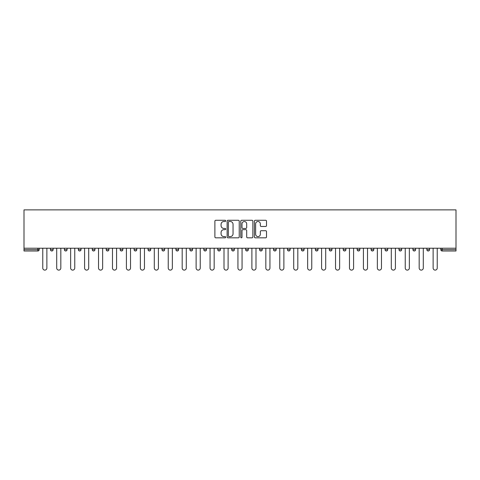 <?xml version="1.0" encoding="UTF-8"?>
<svg xmlns="http://www.w3.org/2000/svg" width="480" height="480" viewBox="0 0 480 480"><rect width="100%" height="100%" fill="white"/><g stroke="black" fill="none" stroke-linecap="round" stroke-linejoin="round"><path stroke-width="0.72" d="M225.702 220.896A0.612 0.612 0 0 0 225.09 220.278L215.766 220.278A0.876 0.876 0 0 0 214.89 221.16L214.89 236.946A0.876 0.876 0 0 0 215.766 237.822L225.09 237.822A0.612 0.612 0 0 0 225.702 237.21A0.612 0.612 0 0 0 225.09 236.598L223.884 236.598A2.808 2.808 0 0 1 221.076 233.79L221.076 232.476A2.808 2.808 0 0 1 223.884 229.668L225.09 229.668A0.612 0.612 0 0 0 225.702 229.05A0.612 0.612 0 0 0 225.09 228.438L223.884 228.438A2.808 2.808 0 0 1 221.076 225.63L221.076 224.316A2.808 2.808 0 0 1 223.884 221.508L225.09 221.508A0.612 0.612 0 0 0 225.702 220.896M265.638 226.464A0.876 0.876 0 0 0 266.514 225.588L266.514 221.16A0.876 0.876 0 0 0 265.638 220.278L255.288 220.278A0.876 0.876 0 0 0 254.406 221.16L254.406 236.946A0.876 0.876 0 0 0 255.288 237.822L265.638 237.822A0.876 0.876 0 0 0 266.514 236.946L266.514 231.594A0.876 0.876 0 0 0 265.638 230.718L261.204 230.718A0.876 0.876 0 0 0 260.328 231.594L260.328 234.252A2.346 2.346 0 0 1 257.982 236.598A2.346 2.346 0 0 1 255.636 234.252L255.636 223.854A2.346 2.346 0 0 1 257.982 221.508A2.346 2.346 0 0 1 260.328 223.854L260.328 225.588A0.876 0.876 0 0 0 261.204 226.464L265.638 226.464M456 248.22L24 248.22L24 209.886L456 209.886L456 250.992L442.146 250.992A1.338 1.338 0 0 1 440.808 249.654L440.808 248.22M239.232 221.16A0.876 0.876 0 0 0 238.356 220.278L228.006 220.278A0.876 0.876 0 0 0 227.13 221.16L227.13 236.946A0.876 0.876 0 0 0 228.006 237.822L238.356 237.822A0.876 0.876 0 0 0 239.232 236.946L239.232 221.16M241.644 220.278L251.994 220.278A0.876 0.876 0 0 1 252.87 221.16L252.87 236.946A0.876 0.876 0 0 1 251.994 237.822L247.566 237.822A0.876 0.876 0 0 1 246.69 236.946L246.69 230.544A0.876 0.876 0 0 0 245.814 229.668L242.874 229.668A0.876 0.876 0 0 0 241.998 230.544L241.998 237.21A0.612 0.612 0 0 1 241.38 237.822A0.612 0.612 0 0 1 240.768 237.21L240.768 221.16A0.876 0.876 0 0 1 241.644 220.278M39.192 248.22L39.192 249.654A1.338 1.338 0 0 1 37.854 250.992L24 250.992L24 249.654L37.854 249.654L37.854 248.22M24 248.22L24 249.654M50.454 248.22L50.454 249.654L50.454 248.22M37.854 250.992A1.338 1.338 0 0 0 39.192 249.654A1.338 1.338 0 0 1 37.854 250.992L37.854 249.654L39.192 249.654M51.792 250.992A1.338 1.338 0 0 0 53.136 249.654L50.454 249.654A1.338 1.338 0 0 0 51.792 250.992A1.338 1.338 0 0 1 50.454 249.654A1.338 1.338 0 0 0 51.792 250.992A1.338 1.338 0 0 0 53.136 249.654L53.136 248.22M64.392 248.22L64.392 249.654L64.392 248.22M67.074 248.22L67.074 249.654L67.074 248.22M81.018 248.22L81.018 249.654L78.336 249.654A1.338 1.338 0 0 0 79.674 250.992A1.338 1.338 0 0 1 78.336 249.654L78.336 248.22M92.274 248.22L92.274 249.654L92.274 248.22M94.956 248.22L94.956 249.654A1.338 1.338 0 0 1 93.618 250.992A1.338 1.338 0 0 1 92.274 249.654A1.338 1.338 0 0 0 93.618 250.992A1.338 1.338 0 0 0 94.956 249.654A1.338 1.338 0 0 1 93.618 250.992A1.338 1.338 0 0 1 92.274 249.654L94.956 249.654M106.218 249.654A1.338 1.338 0 0 0 107.556 250.992A1.338 1.338 0 0 0 108.9 249.654A1.338 1.338 0 0 1 107.556 250.992A1.338 1.338 0 0 0 108.9 249.654L108.9 248.22L108.9 249.654L106.218 249.654A1.338 1.338 0 0 0 107.556 250.992A1.338 1.338 0 0 1 106.218 249.654L106.218 248.22M122.838 248.22L122.838 249.654A1.338 1.338 0 0 1 121.5 250.992A1.338 1.338 0 0 1 120.156 249.654L120.156 248.22M135.438 250.992A1.338 1.338 0 0 0 136.782 249.654L136.782 248.22L136.782 249.654A1.338 1.338 0 0 1 135.438 250.992A1.338 1.338 0 0 1 134.1 249.654L134.1 248.22M150.72 248.22L150.72 249.654A1.338 1.338 0 0 1 149.382 250.992A1.338 1.338 0 0 1 148.044 249.654L148.044 248.22M164.664 248.22L164.664 249.654A1.338 1.338 0 0 1 163.326 250.992A1.338 1.338 0 0 1 161.982 249.654L161.982 248.22M177.264 250.992A1.338 1.338 0 0 0 178.602 249.654L178.602 248.22L178.602 249.654A1.338 1.338 0 0 1 177.264 250.992A1.338 1.338 0 0 1 175.926 249.654L175.926 248.22M192.546 248.22L192.546 249.654A1.338 1.338 0 0 1 191.208 250.992A1.338 1.338 0 0 1 189.864 249.654L189.864 248.22M206.49 248.22L206.49 249.654A1.338 1.338 0 0 1 205.146 250.992A1.338 1.338 0 0 1 203.808 249.654L203.808 248.22M220.428 248.22L220.428 249.654L217.746 249.654A1.338 1.338 0 0 0 219.09 250.992A1.338 1.338 0 0 1 217.746 249.654L217.746 248.22M234.372 248.22L234.372 249.654A1.338 1.338 0 0 1 233.028 250.992A1.338 1.338 0 0 1 231.69 249.654L231.69 248.22M248.31 248.22L248.31 249.654A1.338 1.338 0 0 1 246.972 250.992A1.338 1.338 0 0 1 245.628 249.654L245.628 248.22M262.254 248.22L262.254 249.654A1.338 1.338 0 0 1 260.91 250.992A1.338 1.338 0 0 1 259.572 249.654L259.572 248.22M274.854 250.992A1.338 1.338 0 0 0 276.192 249.654L276.192 248.22L276.192 249.654A1.338 1.338 0 0 1 274.854 250.992A1.338 1.338 0 0 1 273.51 249.654L273.51 248.22M290.136 248.22L290.136 249.654A1.338 1.338 0 0 1 288.792 250.992A1.338 1.338 0 0 1 287.454 249.654L287.454 248.22M304.074 248.22L304.074 249.654A1.338 1.338 0 0 1 302.736 250.992A1.338 1.338 0 0 1 301.398 249.654L301.398 248.22M315.336 248.22L315.336 249.654L315.336 248.22M318.018 248.22L318.018 249.654A1.338 1.338 0 0 1 316.674 250.992A1.338 1.338 0 0 1 315.336 249.654L318.018 249.654A1.338 1.338 0 0 1 316.674 250.992M329.28 248.22L329.28 249.654L329.28 248.22M331.956 248.22L331.956 249.654A1.338 1.338 0 0 1 330.618 250.992A1.338 1.338 0 0 1 329.28 249.654L331.956 249.654A1.338 1.338 0 0 1 330.618 250.992M343.218 248.22L343.218 249.654L343.218 248.22M345.9 248.22L345.9 249.654L345.9 248.22M357.162 248.22L357.162 249.654L357.162 248.22M359.844 248.22L359.844 249.654L359.844 248.22M373.782 248.22L373.782 249.654A1.338 1.338 0 0 1 372.444 250.992A1.338 1.338 0 0 1 371.1 249.654L371.1 248.22M387.726 248.22L387.726 249.654L385.044 249.654A1.338 1.338 0 0 0 386.382 250.992A1.338 1.338 0 0 1 385.044 249.654L385.044 248.22M401.664 248.22L401.664 249.654A1.338 1.338 0 0 1 400.326 250.992A1.338 1.338 0 0 1 398.982 249.654L398.982 248.22M412.926 248.22L412.926 249.654L412.926 248.22M415.608 248.22L415.608 249.654L415.608 248.22M429.546 248.22L429.546 249.654A1.338 1.338 0 0 1 428.208 250.992A1.338 1.338 0 0 1 426.864 249.654L426.864 248.22M65.736 250.992A1.338 1.338 0 0 1 64.392 249.654A1.338 1.338 0 0 0 65.736 250.992A1.338 1.338 0 0 0 67.074 249.654A1.338 1.338 0 0 1 65.736 250.992A1.338 1.338 0 0 1 64.392 249.654L67.074 249.654A1.338 1.338 0 0 1 65.736 250.992M81.018 249.654A1.338 1.338 0 0 1 79.674 250.992A1.338 1.338 0 0 0 81.018 249.654A1.338 1.338 0 0 1 79.674 250.992A1.338 1.338 0 0 1 78.336 249.654M219.09 250.992A1.338 1.338 0 0 0 220.428 249.654A1.338 1.338 0 0 1 219.09 250.992A1.338 1.338 0 0 1 217.746 249.654M344.562 250.992A1.338 1.338 0 0 1 343.218 249.654A1.338 1.338 0 0 0 344.562 250.992A1.338 1.338 0 0 0 345.9 249.654A1.338 1.338 0 0 1 344.562 250.992A1.338 1.338 0 0 1 343.218 249.654L345.9 249.654M358.5 250.992A1.338 1.338 0 0 1 357.162 249.654A1.338 1.338 0 0 0 358.5 250.992A1.338 1.338 0 0 0 359.844 249.654A1.338 1.338 0 0 1 358.5 250.992A1.338 1.338 0 0 1 357.162 249.654L359.844 249.654A1.338 1.338 0 0 1 358.5 250.992M387.726 249.654A1.338 1.338 0 0 1 386.382 250.992A1.338 1.338 0 0 0 387.726 249.654A1.338 1.338 0 0 1 386.382 250.992A1.338 1.338 0 0 1 385.044 249.654M414.264 250.992A1.338 1.338 0 0 1 412.926 249.654A1.338 1.338 0 0 0 414.264 250.992A1.338 1.338 0 0 0 415.608 249.654A1.338 1.338 0 0 1 414.264 250.992A1.338 1.338 0 0 1 412.926 249.654L415.608 249.654M442.146 248.22L442.146 250.992A1.338 1.338 0 0 1 440.808 249.654L456 249.654M228.972 221.508A0.612 0.612 0 0 0 228.354 222.12L228.354 235.98A0.612 0.612 0 0 0 228.972 236.598L230.244 236.598A2.808 2.808 0 0 0 233.046 233.79L233.046 224.316A2.808 2.808 0 0 0 230.244 221.508L228.972 221.508M246.69 223.902A2.346 2.346 0 0 0 244.344 221.55A2.346 2.346 0 0 0 241.998 223.902L241.998 227.562A0.876 0.876 0 0 0 242.874 228.438L245.814 228.438A0.876 0.876 0 0 0 246.69 227.562L246.69 223.902M42.768 248.22L42.768 268.062A2.058 2.058 0 0 0 44.82 270.114A2.058 2.058 0 0 0 46.878 268.062L46.878 248.22M56.706 248.22L56.706 268.062A2.058 2.058 0 0 0 58.764 270.114A2.058 2.058 0 0 0 60.822 268.062L60.822 248.22M70.65 248.22L70.65 268.062A2.058 2.058 0 0 0 72.708 270.114A2.058 2.058 0 0 0 74.76 268.062L74.76 248.22M84.588 248.22L84.588 268.062A2.058 2.058 0 0 0 86.646 270.114A2.058 2.058 0 0 0 88.704 268.062L88.704 248.22M98.532 248.22L98.532 268.062A2.058 2.058 0 0 0 100.59 270.114A2.058 2.058 0 0 0 102.642 268.062L102.642 248.22M112.476 248.22L112.476 268.062A2.058 2.058 0 0 0 114.528 270.114A2.058 2.058 0 0 0 116.586 268.062L116.586 248.22M126.414 248.22L126.414 268.062A2.058 2.058 0 0 0 128.472 270.114A2.058 2.058 0 0 0 130.524 268.062L130.524 248.22M140.358 248.22L140.358 268.062A2.058 2.058 0 0 0 142.41 270.114A2.058 2.058 0 0 0 144.468 268.062L144.468 248.22M154.296 248.22L154.296 268.062A2.058 2.058 0 0 0 156.354 270.114A2.058 2.058 0 0 0 158.406 268.062L158.406 248.22M168.24 248.22L168.24 268.062A2.058 2.058 0 0 0 170.292 270.114A2.058 2.058 0 0 0 172.35 268.062L172.35 248.22M182.178 248.22L182.178 268.062A2.058 2.058 0 0 0 184.236 270.114A2.058 2.058 0 0 0 186.288 268.062L186.288 248.22M196.122 248.22L196.122 268.062A2.058 2.058 0 0 0 198.174 270.114A2.058 2.058 0 0 0 200.232 268.062L200.232 248.22M210.06 248.22L210.06 268.062A2.058 2.058 0 0 0 212.118 270.114A2.058 2.058 0 0 0 214.17 268.062L214.17 248.22M224.004 248.22L224.004 268.062A2.058 2.058 0 0 0 226.056 270.114A2.058 2.058 0 0 0 228.114 268.062L228.114 248.22M237.942 248.22L237.942 268.062A2.058 2.058 0 0 0 240 270.114A2.058 2.058 0 0 0 242.058 268.062L242.058 248.22M251.886 248.22L251.886 268.062A2.058 2.058 0 0 0 253.944 270.114A2.058 2.058 0 0 0 255.996 268.062L255.996 248.22M265.83 248.22L265.83 268.062A2.058 2.058 0 0 0 267.882 270.114A2.058 2.058 0 0 0 269.94 268.062L269.94 248.22M279.768 248.22L279.768 268.062A2.058 2.058 0 0 0 281.826 270.114A2.058 2.058 0 0 0 283.878 268.062L283.878 248.22M293.712 248.22L293.712 268.062A2.058 2.058 0 0 0 295.764 270.114A2.058 2.058 0 0 0 297.822 268.062L297.822 248.22M307.65 248.22L307.65 268.062A2.058 2.058 0 0 0 309.708 270.114A2.058 2.058 0 0 0 311.76 268.062L311.76 248.22M321.594 248.22L321.594 268.062A2.058 2.058 0 0 0 323.646 270.114A2.058 2.058 0 0 0 325.704 268.062L325.704 248.22M335.532 248.22L335.532 268.062A2.058 2.058 0 0 0 337.59 270.114A2.058 2.058 0 0 0 339.642 268.062L339.642 248.22M349.476 248.22L349.476 268.062A2.058 2.058 0 0 0 351.528 270.114A2.058 2.058 0 0 0 353.586 268.062L353.586 248.22M363.414 248.22L363.414 268.062A2.058 2.058 0 0 0 365.472 270.114A2.058 2.058 0 0 0 367.524 268.062L367.524 248.22M377.358 248.22L377.358 268.062A2.058 2.058 0 0 0 379.41 270.114A2.058 2.058 0 0 0 381.468 268.062L381.468 248.22M391.296 248.22L391.296 268.062A2.058 2.058 0 0 0 393.354 270.114A2.058 2.058 0 0 0 395.412 268.062L395.412 248.22M405.24 248.22L405.24 268.062A2.058 2.058 0 0 0 407.292 270.114A2.058 2.058 0 0 0 409.35 268.062L409.35 248.22M419.178 248.22L419.178 268.062A2.058 2.058 0 0 0 421.236 270.114A2.058 2.058 0 0 0 423.294 268.062L423.294 248.22M433.122 248.22L433.122 268.062A2.058 2.058 0 0 0 435.18 270.114A2.058 2.058 0 0 0 437.232 268.062L437.232 248.22M121.5 250.992A1.338 1.338 0 0 0 122.838 249.654L120.156 249.654M136.782 249.654L134.1 249.654M149.382 250.992A1.338 1.338 0 0 0 150.72 249.654L148.044 249.654M163.326 250.992A1.338 1.338 0 0 0 164.664 249.654L161.982 249.654M178.602 249.654L175.926 249.654M191.208 250.992A1.338 1.338 0 0 0 192.546 249.654L189.864 249.654M205.146 250.992A1.338 1.338 0 0 0 206.49 249.654L203.808 249.654M233.028 250.992A1.338 1.338 0 0 0 234.372 249.654L231.69 249.654M246.972 250.992A1.338 1.338 0 0 0 248.31 249.654L245.628 249.654M260.91 250.992A1.338 1.338 0 0 0 262.254 249.654L259.572 249.654M276.192 249.654L273.51 249.654M288.792 250.992A1.338 1.338 0 0 0 290.136 249.654L287.454 249.654M302.736 250.992A1.338 1.338 0 0 0 304.074 249.654L301.398 249.654M372.444 250.992A1.338 1.338 0 0 0 373.782 249.654L371.1 249.654M400.326 250.992A1.338 1.338 0 0 0 401.664 249.654L398.982 249.654M428.208 250.992A1.338 1.338 0 0 0 429.546 249.654L426.864 249.654M442.146 250.992A1.338 1.338 0 0 1 440.808 249.654"/></g></svg>
